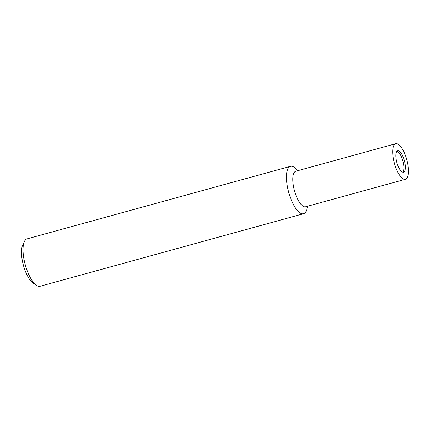 <?xml version="1.0" encoding="UTF-8"?>
<svg xmlns="http://www.w3.org/2000/svg" width="430" height="430" viewBox="0 0 430 430"><rect width="100%" height="100%" fill="white"/><g stroke="black" fill="none" stroke-linecap="round" stroke-linejoin="round"><path stroke-width="0.64" d="M402.738 172.15A11.062 3.875 74.6 0 0 402.012 158.272A11.062 3.875 74.6 0 0 396.981 151.247M297.721 170.71L296.259 169.124A24.58 8.611 74.6 0 0 286.896 171.952A24.58 8.611 74.6 0 0 290.578 198.096A24.58 8.611 74.6 0 0 307.068 208.367L307.509 206.255M296.318 169.189A24.58 8.611 74.6 0 0 290.481 166.329L27.058 238.881A24.58 8.611 74.6 0 0 25.214 240.182A24.58 8.611 74.6 0 0 24.429 241.456A24.58 8.611 74.6 0 0 25.289 264.864A24.58 8.611 74.6 0 0 36.539 285.412A24.58 8.611 74.6 0 0 40.114 286.278L303.537 213.726A24.58 8.611 74.6 0 0 305.381 212.425A24.58 8.611 74.6 0 0 307.084 208.281M290.481 166.329A24.58 8.611 74.6 0 0 288.632 167.625A24.58 8.611 74.6 0 0 289.583 195.247A24.58 8.611 74.6 0 0 303.537 213.726M24.429 241.456L22.693 245.084A21.306 7.46 74.6 0 0 23.435 265.375A21.306 7.46 74.6 0 0 33.185 283.187L36.539 285.412M396.831 151.414A11.062 3.875 74.6 0 0 397.261 163.841A11.062 3.875 74.6 0 0 403.539 172.161A11.062 3.875 74.6 0 0 404.367 171.575A11.062 3.875 74.6 0 0 403.942 159.148A11.062 3.875 74.6 0 0 397.664 150.833A11.062 3.875 74.6 0 0 396.831 151.414M395.702 143.722L295.813 171.231A18.436 6.455 74.6 0 0 294.426 172.21A18.436 6.455 74.6 0 0 295.141 192.919A18.436 6.455 74.6 0 0 305.601 206.782L405.495 179.267A18.436 6.455 74.6 0 0 406.882 178.294A18.436 6.455 74.6 0 0 406.167 157.584A18.436 6.455 74.6 0 0 395.702 143.722A18.436 6.455 74.6 0 0 394.315 144.695A18.436 6.455 74.6 0 0 395.03 165.41A18.436 6.455 74.6 0 0 405.495 179.267"/></g></svg>
